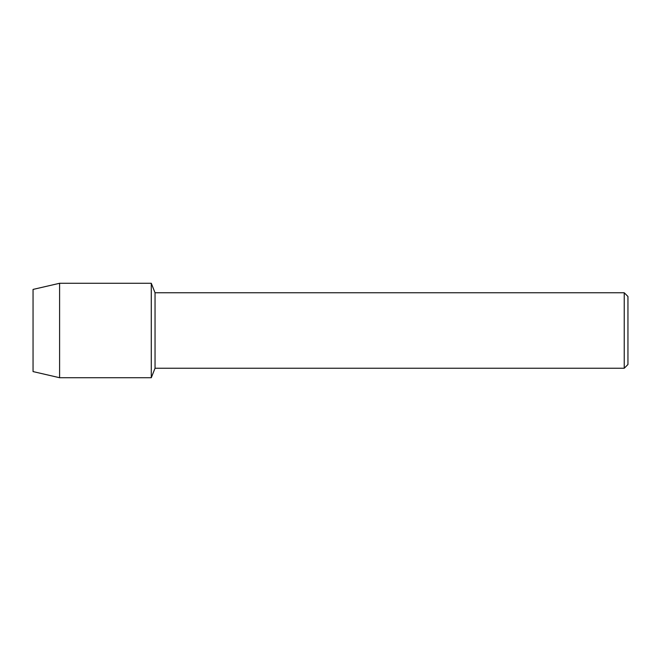 <?xml version="1.0" encoding="UTF-8"?>
<svg xmlns="http://www.w3.org/2000/svg" width="661" height="661" viewBox="0 0 661 661"><rect width="100%" height="100%" fill="white"/><g stroke="black" fill="none" stroke-linecap="round" stroke-linejoin="round"><path stroke-width="0.99" d="M33.05 371.581L33.05 289.419L59.597 283.28L151.286 283.28L155.046 292.765L624.232 292.765L627.95 296.483L627.95 364.517L624.232 368.235L155.046 368.235L151.286 377.72L151.286 283.28L151.286 377.72L59.597 377.72L33.05 371.581L33.05 289.419M155.046 368.235L155.046 292.765M624.232 368.235L624.232 292.765M59.597 377.72L59.597 283.28"/></g></svg>
